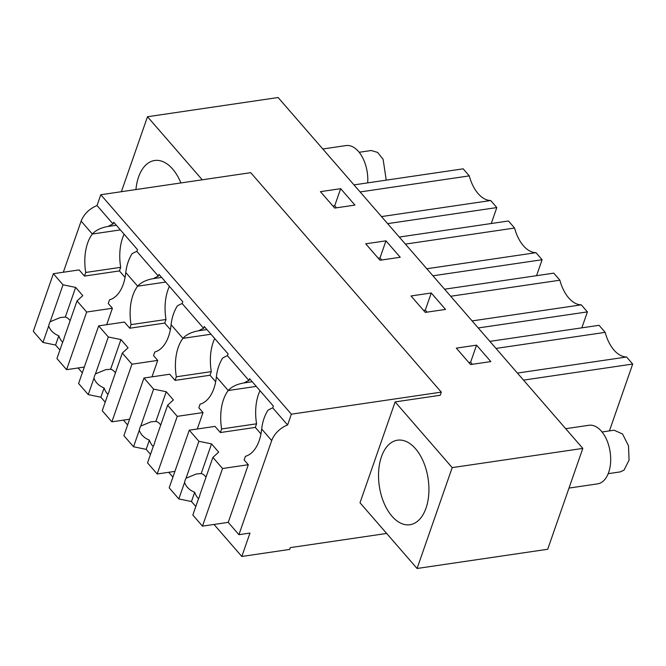 <?xml version="1.0" encoding="UTF-8"?>
<svg xmlns="http://www.w3.org/2000/svg" width="666" height="666" viewBox="0 0 666 666"><rect width="100%" height="100%" fill="white"/><g stroke="black" fill="none" stroke-linecap="round" stroke-linejoin="round"><path stroke-width="1" d="M386.655 533.449L290.276 547.635L289.652 549.433L241.816 556.468L249.966 533.058L238.928 534.681L271.703 440.567A18.232 11.039 139 0 1 287.604 424.991L291.367 414.185L441.3 392.124L440.201 395.279L395.129 401.906L360.006 502.772L417.074 568.481L547.693 549.267L582.817 448.401L278.113 97.519L147.494 116.733L202.256 179.803M441.3 392.124L250.724 172.669L100.791 194.73L97.028 205.536C89.352 208.749 84.058 213.936 81.127 221.112L92.349 234.032A41.3 23.868 -98.4 0 0 85.731 272.469L84.474 276.074L79.129 269.913L53.372 273.701L63.012 284.807L75.649 287.404L65.31 317.083L60.373 317.507L50.15 321.753A13.67 7.9 -98.4 0 0 48.693 325.932L42.949 342.441L33.3 331.335L53.372 273.701M291.367 414.185L100.791 194.73M287.604 424.991L272.744 407.883L273.368 406.077L249.592 378.696L248.959 380.502L227.447 355.719L228.072 353.921L204.296 326.54L203.671 328.338L182.151 303.563L182.775 301.756L158.999 274.375L158.375 276.182L136.855 251.398A18.232 11.039 139 0 0 131.993 253.821C128.638 259.282 126.573 265.518 125.782 272.536L137.646 286.189A41.3 23.868 -98.4 0 0 131.027 324.633L129.77 328.23L124.425 322.069L98.668 325.865L108.308 336.971L120.946 339.568L110.606 369.247L105.669 369.672L95.446 373.917A13.67 7.9 -98.4 0 0 93.989 378.097L88.245 394.605L78.596 383.491L98.668 325.865M136.855 251.398L137.479 249.6L113.703 222.219L113.078 224.017L97.028 205.536M272.744 407.883A18.232 11.039 139 0 0 267.882 410.306C264.527 415.767 262.462 422.003 261.671 429.021L271.703 440.567M238.928 534.681L228.23 522.36L248.301 464.726L244.139 459.931L245.396 456.335A41.3 23.868 -98.4 0 0 261.671 429.021M241.816 556.468L214.011 524.45M172.91 477.122L168.714 472.294M127.614 424.958L123.418 420.129M82.318 372.802L78.122 367.973M417.074 568.481L452.197 467.624L395.129 401.906M426.015 508.125A42.724 24.684 -98.4 0 0 423.518 462.013A42.724 24.684 -98.4 0 0 397.502 440.193A42.724 24.684 -98.4 0 0 381.435 456.793A42.724 24.684 -98.4 0 0 383.932 502.897A42.724 24.684 -98.4 0 0 409.94 524.725A42.724 24.684 -98.4 0 0 426.015 508.125M452.197 467.624L582.817 448.401M490.825 361.58L470.587 364.56L456.318 348.135L476.556 345.155L490.825 361.58M445.529 309.424L425.291 312.396L411.022 295.97L431.26 292.99L445.529 309.424M400.233 257.259L379.995 260.24L365.726 243.806L385.964 240.834L400.233 257.259M334.698 208.075L320.429 191.65L340.667 188.669L354.936 205.103L334.698 208.075M63.328 272.236L81.127 221.112M158.375 276.182A18.232 11.039 139 0 0 153.513 278.604C146.437 279.778 141.15 282.309 137.646 286.189L165.676 282.068M153.513 278.604L161.63 277.406M182.151 303.563A18.232 11.039 139 0 0 177.289 305.985C173.934 311.447 171.87 317.682 171.079 324.7L182.942 338.353A41.3 23.868 -98.4 0 0 176.324 376.79L175.066 380.394L169.722 374.234L143.964 378.022L153.605 389.127L166.242 391.725L155.902 421.411L150.966 421.828L140.742 426.074A13.67 7.9 -98.4 0 0 139.286 430.261L133.533 446.761L123.893 435.656L143.964 378.022M203.671 328.338A18.232 11.039 139 0 0 198.809 330.761C191.733 331.943 186.447 334.474 182.942 338.353L210.972 334.232M198.809 330.761L206.926 329.57M227.447 355.719A18.232 11.039 139 0 0 222.586 358.142C219.231 363.603 217.166 369.846 216.375 376.856L228.238 390.517A41.3 23.868 -98.4 0 0 221.62 428.954L220.363 432.55L215.01 426.39L189.261 430.186L198.901 441.292L211.53 443.889L201.199 473.568L196.262 473.992L186.039 478.238A13.67 7.9 -98.4 0 0 184.582 482.417L178.829 498.926L169.189 487.82L189.261 430.186M248.959 380.502A18.232 11.039 139 0 0 244.106 382.925C237.029 384.099 231.743 386.63 228.238 390.517L256.268 386.388M244.106 382.925L252.223 381.726M113.078 224.017A18.232 11.039 139 0 0 108.217 226.44C101.14 227.622 95.854 230.153 92.349 234.032L120.379 229.903M108.217 226.44L116.334 225.25M121.387 191.7L147.494 116.733M489.876 341.375L599.059 325.308L605.178 332.359L495.995 348.426M517.399 373.068L626.581 357.001L632.7 364.052L609.423 430.885M632.7 364.052L523.518 380.12M626.581 357.001A34.174 19.747 81.6 0 1 605.178 332.359M444.58 289.21L553.762 273.152L559.881 280.203L450.699 296.262M472.102 320.912L581.285 304.845L587.404 311.896L581.851 327.839M587.404 311.896L478.221 327.955M581.285 304.845A34.174 19.747 81.6 0 1 559.881 280.203M426.806 268.748L535.988 252.68L542.107 259.732L536.555 275.682M542.107 259.732L432.925 275.799M405.403 244.106L514.585 228.038A34.174 19.747 81.6 0 0 535.988 252.68M399.284 237.054L508.466 220.987L514.585 228.038M353.987 184.89L463.17 168.831L469.289 175.882L360.106 191.941M381.51 216.583L490.692 200.524L496.811 207.576L491.258 223.518M496.811 207.576L387.629 223.634M490.692 200.524A34.174 19.747 81.6 0 1 469.289 175.882M180.894 182.942A42.724 24.684 -98.4 0 0 154.62 160.498A42.724 24.684 -98.4 0 0 138.545 177.089A42.724 24.684 -98.4 0 0 135.931 189.56M468.822 362.529L470.596 362.262L472.369 364.294M476.556 345.155L470.596 362.262M423.526 310.364L425.299 310.106L427.072 312.138M431.26 292.99L425.299 310.106M378.23 258.2L380.003 257.942L381.776 259.973M385.964 240.834L380.003 257.942M332.933 206.044L334.707 205.777L336.48 207.817M340.667 188.669L334.707 205.777M75.649 287.404L82.775 295.621L77.015 300.924L86.655 312.038L112.412 308.241L108.25 303.455L109.507 299.85A41.3 23.868 -98.4 0 0 125.782 272.536M112.412 308.241L106.693 324.683M169.405 286.363A41.3 23.868 -98.4 0 0 165.984 319.489L164.727 323.085L170.371 329.595M120.946 339.568L128.072 347.785L122.311 353.088L131.951 364.194L157.709 360.406L153.546 355.611L154.803 352.014A41.3 23.868 -98.4 0 0 171.079 324.7M157.709 360.406L151.99 376.839M214.702 338.528A41.3 23.868 -98.4 0 0 211.28 371.645L210.023 375.249L215.667 381.751M166.242 391.725L173.368 399.941L167.607 405.244L177.248 416.358L203.005 412.562L198.843 407.775L200.1 404.17A41.3 23.868 -98.4 0 0 216.375 376.856M203.005 412.562L197.286 429.004M259.998 390.684A41.3 23.868 -98.4 0 0 256.577 423.809L255.319 427.414L260.964 433.916M124.109 234.207A41.3 23.868 -98.4 0 0 120.688 267.324L119.43 270.929L125.075 277.431M84.474 276.074L119.43 270.929M120.688 267.324L85.731 272.469M129.77 328.23L164.727 323.085M165.984 319.489L131.027 324.633M175.066 380.394L210.023 375.249M211.28 371.645L176.324 376.79M220.363 432.55L255.319 427.414M256.577 423.809L221.62 428.954M568.997 488.078L597.527 483.882A29.62 17.116 -98.4 0 0 608.674 472.377A29.62 17.116 -98.4 0 0 606.942 440.401A29.62 17.116 -98.4 0 0 588.902 425.274L565.692 428.688M602.047 431.976L614.06 430.203L622.56 433.991L628.496 445.82L629.062 460.131L624 470.154L620.204 471.903L608.183 473.676M367.699 182.875A29.62 17.116 -98.4 0 0 346.02 145.571L322.81 148.993M359.157 152.281L371.178 150.508L377.597 152.414L383.125 159.357L386.23 180.145M211.53 443.889L218.664 452.106L212.904 457.409L222.544 468.514L248.301 464.726M222.544 468.514L202.472 526.148L228.23 522.36M212.904 457.409L200.033 494.355A13.67 7.9 -98.4 0 1 198.576 498.534L192.832 515.043L202.472 526.148M195.796 506.518L191.467 501.523L178.829 498.926M198.901 441.292L186.039 478.238M206.019 477.172A13.67 7.9 -98.4 0 0 203.913 474.916A13.67 7.9 -98.4 0 0 201.199 473.568M184.582 482.417C186.122 486.871 189.485 490.159 194.68 492.282L191.467 501.523M194.68 492.282A13.67 7.9 -98.4 0 0 198.535 498.659M177.248 416.358L157.176 473.992L174.908 471.378M167.607 405.244L154.737 442.199A13.67 7.9 -98.4 0 1 153.28 446.378L147.536 462.878L157.176 473.992M150.508 454.354L146.17 449.359L133.533 446.761M153.605 389.127L140.742 426.074M160.722 425.016A13.67 7.9 -98.4 0 0 158.616 422.752A13.67 7.9 -98.4 0 0 155.902 421.411M139.286 430.261C140.826 434.707 144.189 437.995 149.384 440.126L146.17 449.359M149.384 440.126A13.67 7.9 -98.4 0 0 153.238 446.503M131.951 364.194L111.888 421.828L129.612 419.222M122.311 353.088L109.44 390.035A13.67 7.9 -98.4 0 1 107.984 394.214L102.239 410.722L111.888 421.828M105.211 402.197L100.874 397.202L88.245 394.605M108.308 336.971L95.446 373.917M115.426 372.852A13.67 7.9 -98.4 0 0 113.32 370.596A13.67 7.9 -98.4 0 0 110.606 369.247M93.989 378.097C95.529 382.55 98.893 385.839 104.087 387.962L100.874 397.202M104.087 387.962A13.67 7.9 -98.4 0 0 107.942 394.339M86.655 312.038L66.592 369.663L84.316 367.058M77.015 300.924L64.144 337.878A13.67 7.9 -98.4 0 1 62.687 342.058L56.943 358.558L66.592 369.663M59.915 350.033L55.578 345.038L42.949 342.441M63.012 284.807L50.15 321.753M70.13 320.696A13.67 7.9 -98.4 0 0 68.024 318.431A13.67 7.9 -98.4 0 0 65.31 317.083M48.693 325.932C50.233 330.386 53.605 333.674 58.791 335.806L55.578 345.038M58.791 335.806A13.67 7.9 -98.4 0 0 62.646 342.182"/></g></svg>
